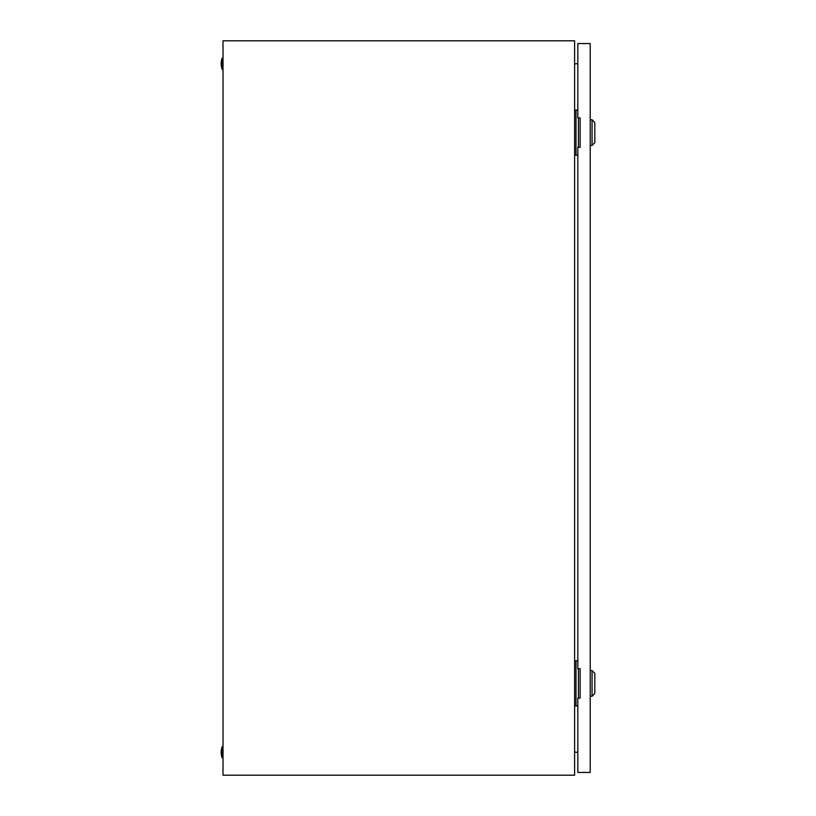 <?xml version="1.0" encoding="UTF-8"?>
<svg xmlns="http://www.w3.org/2000/svg" width="816" height="816" viewBox="0 0 816 816"><rect width="100%" height="100%" fill="white"/><g stroke="black" fill="none" stroke-linecap="round" stroke-linejoin="round"><path stroke-width="1.22" d="M574.617 40.8L223.023 40.8L223.023 775.2L574.617 775.2L574.617 40.8M574.617 64.015L577.83 63.444M577.83 752.556L574.617 751.985M222.105 757.758A16.983 16.983 0 0 1 222.105 746.742L222.105 757.758L223.023 757.758M222.105 746.742L223.023 746.742M222.105 69.258A16.983 16.983 0 0 1 222.105 58.242L222.105 69.258L223.023 69.258M222.105 58.242L223.023 58.242M578.442 147.288L578.442 117.912M577.83 110.109L574.617 110.109M577.83 155.091L575.994 155.091L575.994 110.109M575.994 155.091L574.617 155.091M578.442 698.088L578.442 668.712M577.83 660.909L574.617 660.909M577.83 705.891L575.994 705.891L575.994 660.909M575.994 705.891L574.617 705.891M592.059 119.748L594.813 122.502L594.813 142.698L592.059 145.452L592.059 119.748L590.223 119.748M592.059 670.548L594.813 673.302L594.813 693.498L592.059 696.252L592.059 670.548L590.223 670.548M577.83 147.288L577.83 668.712L580.125 668.712L580.125 698.088L577.83 698.088L577.83 772.446L590.223 772.446L590.223 43.554L577.83 43.554L577.83 117.912L580.125 117.912L580.125 147.288L577.83 147.288M592.059 145.452L590.223 145.452M592.059 696.252L590.223 696.252"/></g></svg>
